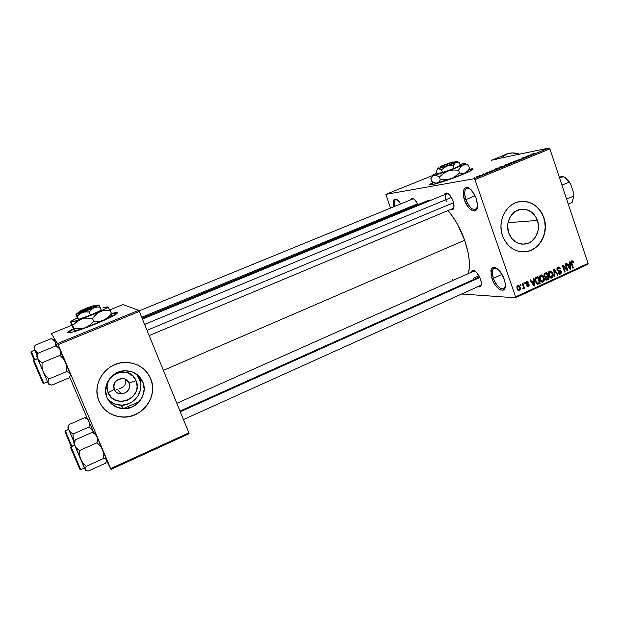 <?xml version="1.0" encoding="UTF-8"?>
<svg xmlns="http://www.w3.org/2000/svg" width="619" height="619" viewBox="0 0 619 619"><rect width="100%" height="100%" fill="white"/><g stroke="black" fill="none" stroke-linecap="round" stroke-linejoin="round"><path stroke-width="0.93" d="M465.867 199.643C470.185 209.021 473.999 211.652 477.326 207.527L475.585 209.555C471.995 209.996 468.761 206.692 465.867 199.643L475.106 195.79L465.867 199.643C464.018 193.631 464.358 189.832 466.888 188.246L469.457 188.47C464.823 187.565 463.623 191.294 465.867 199.643L464.529 200.069L465.867 199.643M476.212 198.498L477.419 203.759C478.858 215.25 468.343 211.938 464.529 200.069L463.221 193.453L464.281 188.733L466.177 187.48L467.391 187.526L470.123 188.965L474.169 193.987L476.212 198.498L477.504 205.245L476.351 209.918L474.402 211.064L470.471 209.446L467.755 206.413L464.529 200.069C460.582 189.607 466.045 182.953 472.297 191.201L476.212 198.498M500.175 270.975C493.444 265.698 491.161 268.135 493.343 278.287L492.004 278.651C489.614 267.586 492.09 264.924 499.432 270.673L504.23 279.076L505.297 283.502L504.802 288.593L503.162 290.187L500.763 290.048L499.394 289.336L495.215 285.003L492.894 280.871L491.339 276.438L490.937 270.642L492.012 268.189L492.917 267.547L495.285 267.578L498.102 269.335L500.926 272.577L503.317 276.801L505.274 283.332C507.116 294.892 495.834 290.621 492.004 278.651L493.343 278.287C496.067 286.643 503.781 292.284 505.313 286.845L503.727 288.794C499.92 289.22 496.461 285.723 493.343 278.287L502.063 274.356L493.343 278.287C491.656 272.925 491.943 269.528 494.186 268.112L496.647 268.236M430.832 184.029L433.695 182.481L429.795 184.864M473.102 169.211L472.096 168.817L468.715 169.451C472.459 168.561 473.821 168.585 472.815 169.513C471.446 170.604 467.755 172.384 461.728 174.852C446.33 181.197 425.934 187.131 429.973 184.191L433.277 182.28L429.772 184.377L430.383 184.911L431.915 184.717L449.03 179.634L468.39 171.966L473.102 169.211L468.451 169.908L472.22 169.173M114.345 389.366C117.819 398.621 133.131 391.943 129.007 383.045L136.056 380.693C143.894 397.576 114.809 410.366 108.132 392.74L114.345 389.366C113.006 383.354 115.451 379.718 121.672 378.449C125.131 378.488 127.568 380.02 129.007 383.045C130.323 389.189 127.785 392.825 121.386 393.947C118.074 393.816 115.73 392.284 114.345 389.366L108.132 392.74L107.033 387.099L108.248 381.389L111.59 376.499L113.904 374.603L119.374 372.274L122.314 371.926L128.048 372.924L132.868 376.004L136.056 380.693L137.124 386.287L136.807 389.158L135.932 391.943L132.644 396.802L127.754 400.145L121.997 401.445L116.24 400.508L111.366 397.452L108.132 392.74C100.208 375.571 129.673 363.105 136.056 380.693L129.007 383.045L125.301 379.424L129.007 383.045C125.618 373.806 110.197 380.391 114.345 389.366M118.925 389.034L123.011 387.061L124.976 384.886L125.789 382.209L125.301 379.424L125.789 382.209L124.976 384.886L123.011 387.061L118.925 389.034M116.256 389.459L117.595 389.397L116.256 389.459M114.175 388.918L114.948 389.219L114.175 388.918M107.977 399.565C111.474 403.139 115.784 405.019 120.898 405.205C134.207 405.948 144.923 390.883 139.569 379.176L142.803 382C148.281 393.978 137.31 409.414 123.699 408.679C115.838 408.2 110.252 404.478 106.955 397.514L105.547 390.256L107.11 382.913L111.405 376.623L117.765 372.352L125.193 370.742L132.551 372.019L138.726 375.981L142.803 382L144.173 389.173L142.641 396.431L138.432 402.675L132.164 406.977L124.783 408.672L117.386 407.48L111.126 403.565L106.955 397.514C101.663 386.032 111.459 371.121 124.396 370.773C133.077 370.688 139.205 374.433 142.803 382L139.569 379.176L136.211 373.93M101.315 405.375L101.323 405.383C106.445 412.571 113.517 416.455 122.539 417.013C142.355 418.452 158.534 396.044 150.587 378.627L150.649 378.681C158.603 396.098 142.416 418.521 122.585 417.09C111.513 416.231 103.652 410.884 98.986 401.05L101.555 405.724L105.021 409.778L109.254 413.043L114.082 415.403L119.312 416.765L124.744 417.09L130.168 416.363L135.375 414.622L140.173 411.937L144.374 408.416L147.833 404.192L150.417 399.425L152.034 394.295L152.614 388.995L152.15 383.726L150.649 378.681L148.173 374.054L144.807 370.015L140.675 366.719L135.932 364.297L130.756 362.85L125.34 362.425L119.893 363.051L114.623 364.715L109.733 367.353L105.431 370.866L101.872 375.114L99.21 379.942L97.539 385.157L96.943 390.558L97.431 395.92L98.986 401.05C91.411 384.662 105.176 363.345 123.599 362.51C136.358 362.192 145.38 367.578 150.649 378.681L150.587 378.627C148.808 374.363 146.084 370.796 142.409 367.941M537.431 220.41C541.06 230.291 534.986 242.509 525.647 243.963C517.778 244.807 512.13 241.139 508.702 232.945L507.634 226.159L507.998 222.724L510.443 216.441L514.822 211.737L520.447 209.315L526.467 209.547L531.953 212.371L536.077 217.346L538.244 223.714L538.112 230.523L535.721 236.744L531.412 241.449L528.734 242.996L522.831 244.188L516.942 242.702L511.975 238.764L508.702 232.945C505.089 223.235 510.884 211.172 519.945 209.423C528.1 208.301 533.934 211.969 537.431 220.41L508.006 222.701L537.431 220.41M523.581 251.91L526.521 251.616C540.062 249.627 548.914 231.978 543.675 217.687L543.9 217.671C549.138 231.963 540.286 249.619 526.738 251.608C515.495 252.745 507.418 247.453 502.504 235.738L504.508 240.195L507.24 244.118L510.582 247.36L514.412 249.797L518.575 251.329L522.9 251.91L527.241 251.515L531.412 250.177L535.257 247.933L538.646 244.884L541.447 241.155L543.544 236.868L544.875 232.202L545.385 227.32L545.06 222.414L543.9 217.671L541.965 213.253L539.304 209.346L536.031 206.081L532.27 203.605L528.146 201.995L523.829 201.33L519.473 201.639L515.263 202.908L511.34 205.106L507.882 208.139L505.011 211.891L502.852 216.224L501.475 220.968L500.957 225.927L501.305 230.918L502.504 235.738C497.297 221.788 505.553 204.463 518.521 201.84C530.375 200.138 538.832 205.415 543.9 217.671L543.675 217.687C539.188 206.452 531.504 201.043 520.625 201.461M412.649 206.197L412.858 206.761L412.649 206.197M453.038 200.92L453.998 205.369C454.052 209.145 452.86 210.537 450.423 209.547L452.713 209.648L453.967 207.086L453.549 202.591L452.381 199.272L449.742 195.07L447.792 193.422L446.036 193.012L444.357 194.737C445.409 192.277 447.258 192.447 449.897 195.248L453.038 200.92M473.806 271.168L475.175 271.176L474.193 270.665L472.568 270.635L471.369 272.252C472.274 269.845 474.053 269.938 476.715 272.507L480.445 278.89L481.303 282.589C481.466 286.202 480.352 287.549 477.953 286.636L479.887 286.852L480.978 285.699L481.35 283.471L480.932 280.508L479.795 277.266L477.141 272.979L475.144 271.153L473.759 271.184M473.349 278.241L479.013 275.71L473.349 278.241M481.288 284.516L480.344 285.56M490.89 273.977L492.275 273.358M453.913 207.427L452.891 208.51M491.726 160.174L496.693 159.222M506.721 154.077L512.207 152.908L519.604 154.146C514.946 152.576 510.776 152.498 507.108 153.922L492.685 159.787M163.377 370.386L464.668 240.249C460.404 228.465 454.857 218.569 448.009 210.553L452.791 216.727L457.302 223.962L464.668 240.249L163.377 370.386M427.899 200.571L431.729 199.937L428.147 200.471L142.076 318.212M116.527 380.677L121.726 378.449L116.527 380.677M68.229 332.496L73.506 329.161L68.059 332.751M95.094 324.155C78.466 330.987 63.981 334.987 68.608 331.598L73.305 328.782L69.166 331.18L67.904 332.651L70.458 332.581L76.539 330.948L99.976 322.12L116.48 313.864L117.331 313.044L116.217 312.533L111.428 313.578C116.72 312.123 118.469 312.169 116.666 313.717C113.47 316.054 106.282 319.536 95.094 324.155M385.854 194.374L474.108 178.736L548.968 148.003L493.892 159.532L548.968 148.003L474.108 178.736L385.854 194.374L390.465 208.108L385.854 194.374L432.596 175.533L385.854 194.374M479.617 175.541L480.182 175.316L479.617 175.541M482.696 174.473L484.499 174.009L482.696 174.473M483.462 173.962L484.027 173.738L483.462 173.962M485.188 173.32L489.149 172.012L485.188 173.32M493.25 170.078L494.573 170.101L489.18 171.509L494.573 170.101L493.25 170.078M500.152 166.998L504.949 165.706L500.988 167.262L499.162 167.587L500.152 166.998L499.123 167.54L499.881 167.517L504.895 165.791L500.152 166.998M509.197 163.284L514.025 161.977L510.087 163.524L508.238 163.865L509.197 163.284L508.191 163.818L508.973 163.787L513.979 162.062L509.197 163.284M531.883 153.984L535.102 153.466L531.883 153.984M530.274 154.889L531.791 154.827L526.227 156.313L531.791 154.827L530.274 154.889M528.115 156.174L522.196 157.969L528.115 156.174M517.167 160.251L522.622 158.503L517.167 160.251M515.465 161.528L513.445 161.551L519.364 159.926L514.18 161.342L515.465 161.528L514.18 161.342L519.364 159.926L513.445 161.551L515.465 161.528M504.036 165.644L506.342 164.468L510.048 163.749L504.176 165.621L510.048 163.749L506.342 164.468L504.036 165.644M495.378 169.366L494.651 169.312L497.274 168.19L500.926 167.494L495.641 169.32L500.926 167.494L497.274 168.19L494.589 169.358L495.378 169.366M476.483 177.019L480.158 175.703L476.483 177.019M474.309 177.723L474.874 177.491L474.309 177.723M515.403 297.785L587.771 264.359L588.05 263.408L515.604 296.849L474.959 179.657L549.865 148.87L588.05 263.408L549.865 148.87L548.968 148.003L549.865 148.87L474.959 179.657L474.108 178.736L474.959 179.657L515.604 296.849L588.05 263.408L587.771 264.359L515.403 297.785L515.604 296.849L515.403 297.785L461.642 294.002L515.403 297.785M520.115 284.608L520.455 285.583L521.005 285.328L520.664 284.353L520.115 284.608L520.455 285.583L521.005 285.328L520.664 284.353L520.115 284.608M523.875 282.883L524.216 283.858L524.757 283.61L524.425 282.635L523.875 282.883L524.216 283.858L524.757 283.61L524.425 282.635L523.875 282.883M533.361 278.542L533.593 280.786L531.706 281.653L530.537 279.834L529.965 280.098L534.042 286.094L534.615 285.831L533.934 278.279L533.361 278.542L533.593 280.786L531.706 281.653L530.537 279.834L529.965 280.098L534.042 286.094L534.615 285.831L533.934 278.279L533.361 278.542M542.639 275.424L541.47 274.913L540.279 275.354L539.466 277.73L540.697 281.196L542.012 282.132L543.219 281.962L544.333 280.012L543.064 275.85L542.639 275.424L540.402 275.37L540.789 275.749L540.402 275.37L542.639 275.424L541.176 274.929L539.528 276.817L539.822 279.502L542.631 282.163L543.095 282.024C544.441 280.879 544.728 279.37 543.962 277.505L542.639 275.424M551.483 271.377L549.347 271.145L548.333 273.668L549.556 277.119L550.631 277.985L551.931 277.954L553.162 275.95L551.908 271.803L551.483 271.377L549.215 271.331L549.587 271.695L549.215 271.331L551.483 271.377L550.028 270.882L548.388 272.755L548.682 275.432L551.475 278.093L551.931 277.954C553.27 276.809 553.556 275.308 552.798 273.451L551.483 271.377M557.982 267.176L556.953 268.275L556.976 269.892L557.881 271.014L560.505 271.23L560.837 272.383L560.319 273.165L559.406 273.343L558.632 272.437L558.129 272.77L559.027 274.008L560.249 274.116L561.348 273.002L561.17 271.176L560.21 270.317L558.005 270.263L557.417 269.133L558.47 267.888L560.009 268.971L560.512 268.638L559.522 267.246L558.168 267.099L556.976 269.892L558.33 271.122L560.365 271.114L560.768 271.726L560.133 273.265L558.632 272.437L558.129 272.77L559.932 274.194L561.309 271.501L557.51 269.636L558.199 267.981L560.009 268.971L560.512 268.638L558.485 267.013L557.982 267.176M569.534 261.984L569.751 264.205L567.925 265.04L566.787 263.245L566.23 263.493L570.184 269.443L570.741 269.188L570.091 261.729L569.534 261.984L569.751 264.205L567.925 265.04L566.787 263.245L566.23 263.493L570.184 269.443L570.741 269.188L570.091 261.729L569.534 261.984M572.776 260.947L571.631 260.939L571.035 262.092L572.877 268.205L573.403 267.957L571.623 262.294L572.227 261.597L573.132 262.75L573.558 262.216L572.776 260.947L571.608 260.947L572.776 260.947L571.786 260.854L571.345 263.648L572.877 268.205L573.403 267.957L571.631 262.417L572.157 261.605L573.132 262.75L573.627 262.425L572.776 260.947M565.093 264.019L566.911 269.404L562.857 265.04L562.284 265.303L564.559 272.035L565.085 271.787L563.267 266.394L567.329 270.758L567.894 270.495L565.627 263.771L565.093 264.019L566.911 269.404L562.857 265.04L562.284 265.303L564.559 272.035L565.085 271.787L563.267 266.394L567.329 270.758L567.894 270.495L565.627 263.771L565.093 264.019M553.719 269.226L554.33 276.747L554.887 276.492L554.284 269.876L557.564 275.262L558.114 275.006L554.245 268.986L553.719 269.226L554.33 276.747L554.887 276.492L554.284 269.876L557.564 275.262L558.114 275.006L554.245 268.986L553.719 269.226M545.099 273.172L544.202 273.884L543.962 275.099L544.333 276.391L545.432 277.235L545.664 279.548L546.778 280.128L549.068 279.169L546.763 272.406L545.099 273.172L544.132 275.912L545.432 277.235L545.339 278.921L546.84 280.121L549.068 279.169L546.763 272.406L545.099 273.172M536.302 277.196L535.242 278.186L535.017 279.463L536.062 282.968L537.687 284.222L540.209 283.254L537.888 276.469L536.302 277.196C534.917 278.248 534.623 279.711 535.42 281.575L537.795 284.222L540.209 283.254L537.888 276.469L536.302 277.196M526.576 281.544L525.755 282.45L525.755 283.595L526.49 284.663L528.549 284.926L528.1 285.97L527.133 285.491L526.614 285.831L528.108 286.759L529.075 286.001L529.113 284.686L528.347 283.835L526.421 283.603L526.784 282.272L527.945 282.868L528.456 282.527L527.697 281.568L526.576 281.544L525.81 283.757L528.603 285.042L528.1 285.97L527.133 285.491L526.614 285.831L528.363 286.667L529.113 284.686L526.607 283.765L526.784 282.272L527.945 282.868L528.456 282.527L526.576 281.544M522.312 283.603L523.403 286.961L523.38 287.765L522.699 288.144L523.248 288.996L523.751 287.773L524.022 288.562L524.572 288.307L522.862 283.355L522.312 283.603L523.442 287.231L522.784 288.926L523.403 288.949L523.751 287.773L524.022 288.562L524.572 288.307L522.862 283.355L522.312 283.603M517.77 285.583L516.927 286.597L517.066 288.686L518.026 290.419L519.349 290.798L520.378 289.723L520.262 287.665L519.302 285.908L517.77 285.583L517.144 288.903L519.179 290.829L520.184 287.448L517.77 285.583M111.002 469.388L189.105 433.695L188.896 432.874L110.685 468.591L58.163 344.621L139.306 311.434L188.896 432.874L139.306 311.434L138.726 310.328L122.926 304.594L109.888 309.864L122.926 304.594L138.726 310.328L57.644 343.452L138.726 310.328L139.306 311.434L58.163 344.621L51.292 333.571L58.163 344.621L110.685 468.591L188.896 432.874L189.105 433.695L111.002 469.388L106.739 461.023L111.002 469.388M87.333 418.606L69.684 376.986L87.333 418.606M71.696 325.315L51.292 333.571L51.64 334.438L51.292 333.571L71.696 325.315M117.37 312.982L111.497 313.995L116.372 312.928M468.343 273.598C470.548 265.195 469.326 254.076 464.668 240.249L468.119 252.668L469.233 260.367L469.364 267.23L468.343 273.598M491.3 160.344L493.892 159.532M393.699 206.785L393.189 202.328L393.746 199.968L395.054 198.954L396.918 199.457L400.787 203.891L398.474 200.757C394.102 197.329 392.508 199.341 393.699 206.785M410.699 199.836L412.084 198.32L413.593 198.707L416.161 201.368L417.926 204.672L415.009 199.906C412.888 197.809 411.449 197.786 410.699 199.836M453.379 280.252L452.141 279.587M424.99 202.715L426.537 201.33M501.336 157.977L506.675 154.1M139.02 310.893L412.919 198.931L413.949 198.947M446.33 201.601C445.015 197.399 445.2 194.768 446.879 193.701L448.318 193.762C445.425 193.407 444.767 196.022 446.33 201.601M394.79 206.344C394.032 202.599 394.373 200.332 395.812 199.558L397.143 199.604C394.667 199.14 393.885 201.384 394.79 206.344M527.017 251.523L531.187 250.177L535.04 247.94L538.422 244.892L541.223 241.162L543.32 236.876L544.65 232.21L545.161 227.335L544.836 222.438L543.675 217.687L541.741 213.276L539.079 209.369L535.814 206.104L532.046 203.628L527.922 202.018L523.604 201.353M148.111 374.008L144.745 369.969M101.508 405.662L104.975 409.708L109.207 412.974L114.028 415.334L119.258 416.695L124.69 417.02L130.114 416.293L135.313 414.552L140.111 411.867L144.312 408.347L147.771 404.122L150.347 399.363L151.965 394.233L152.553 388.941L152.081 383.672L150.587 378.627M108.611 400.199L114.732 404.029L121.958 405.205L129.178 403.557L132.435 401.746L137.65 396.5L140.513 389.784L140.59 382.604L137.882 376.035M429.973 184.191L429.903 184.733M573.001 262.425L573.627 262.425L573.001 262.425M571.105 261.651L572.026 261.651L571.105 261.651M571.051 262.417L571.631 262.417L571.051 262.417M571.252 263.346L571.855 263.354L571.252 263.346M572.792 267.95L573.403 267.957L572.792 267.95M570.006 269.172L570.741 269.188L570.006 269.172M567.259 265.04L567.925 265.04L567.259 265.04M567.329 265.141L569.836 265.071L570.192 268.631L569.642 268.623L570.192 268.631L569.426 267.393L568.815 267.385L569.426 267.393L568.366 265.744L567.724 265.737L569.836 265.071L567.329 265.141M567.074 270.488L567.894 270.495L567.074 270.488M562.656 266.387L563.267 266.394L562.656 266.387M564.474 271.78L565.085 271.787L564.474 271.78M566.052 269.389L566.911 269.404L566.052 269.389M557.526 267.447L557.866 267.872L557.526 267.447M559.847 268.631L560.512 268.638L559.847 268.631M557.085 267.973L558.199 267.981L557.085 267.973M556.899 269.629L557.51 269.636L556.899 269.629M557.889 270.279L558.702 270.843M560.675 271.493L561.309 271.501L560.675 271.493M559.042 274.016L560.412 274.047L559.042 274.016M557.905 271.029L559.375 271.052L557.905 271.029M558.47 270.588L558.067 270.333M557.394 274.983L558.114 275.006L557.394 274.983M553.773 269.869L554.284 269.876L553.773 269.869M553.866 271.045L554.407 271.052L553.866 271.045M554.307 276.476L554.887 276.492L554.307 276.476M552.163 273.436L552.798 273.451L552.163 273.436M550.469 277.908L551.931 277.954L550.469 277.908M552.256 273.683L551.661 277.165L549.208 276.608L549.974 276.631L549.231 275.207L548.604 275.192L549.231 275.207L549.85 271.811L548.728 271.787L550.183 271.71L552.256 273.683L552.318 276.546L551.552 277.211L550.531 277.103L549.154 274.983L549.208 272.414L550.84 271.803L552.256 273.683M547.211 279.115L549.068 279.169L547.211 279.115M546.422 279.277L545.71 279.61L546.422 279.277M546.02 279.896L547.397 279.943L546.02 279.896M544.666 276.848L547.575 276.608L548.264 278.627L546.685 279.285L545.238 278.542L545.834 278.565L546.02 277.397L545.362 277.382L546.562 277.072L544.867 277.026L547.575 276.608L544.666 276.848M546.074 279.022L545.919 277.513L547.575 276.608L548.264 278.627L546.066 279.007M546.5 273.443L547.304 275.819L545.687 276.492L544.055 275.648L544.674 275.664L544.828 274.31L544.031 274.294L545.354 273.969L544.171 273.946L546.5 273.443L544.674 273.405L546.5 273.443L547.304 275.819L545.54 276.5L544.674 275.664L544.828 274.31L546.5 273.443M543.327 277.49L543.962 277.505L543.327 277.49M541.594 281.97L543.095 282.024L541.594 281.97M543.42 277.745L542.817 281.235L540.341 280.67L541.122 280.701L540.372 279.277L539.745 279.254L540.372 279.277L540.998 275.865L539.876 275.834L541.331 275.764L543.42 277.745L543.49 280.616L542.708 281.281L541.679 281.173L540.294 279.045L540.348 276.469L541.996 275.857L543.42 277.745M538.375 283.177L540.209 283.254L538.375 283.177M537.54 283.37L536.696 283.757L537.54 283.37M536.843 283.873L538.692 283.951L536.843 283.873M537.617 277.513L539.397 282.713L536.302 283.316L537.625 283.37L535.969 281.336L535.334 281.312L535.969 281.336L535.621 279.571L535.025 279.556L535.621 279.571L536.642 277.962L535.389 277.923L537.617 277.513L535.845 277.459L537.617 277.513L539.397 282.713L537.307 283.293L535.969 281.336L535.861 278.55L537.617 277.513M533.841 285.8L534.615 285.831L533.841 285.8M531.009 281.622L531.706 281.653L531.009 281.622M533.679 281.668L534.042 285.274L533.47 285.251L534.042 285.274L533.261 284.02L532.611 283.997L533.261 284.02L532.17 282.365L531.489 282.334L533.679 281.668L531.829 281.599L533.679 281.668L534.042 285.274L532.17 282.365L533.679 281.668M527.721 282.496L528.456 282.527L527.721 282.496M525.841 282.233L526.784 282.272L525.841 282.233M525.701 283.355L526.312 283.378L525.701 283.355M525.802 283.726L526.607 283.765L525.802 283.726M526.173 283.742L526.924 284.593L529.113 284.686L526.939 284.655L526.173 283.742M527.179 286.605L528.363 286.667L527.179 286.605M526.498 284.67L527.558 284.717L526.498 284.67M524.115 283.579L524.757 283.61L524.115 283.579M523.922 288.276L524.572 288.307L523.922 288.276M522.784 288.926L523.403 288.949L522.784 288.918M520.355 285.305L521.005 285.328L520.355 285.305M519.534 287.417L520.184 287.448L519.534 287.417L519.318 290.009L517.035 288.57L517.677 288.609L517.995 286.295L517.066 286.249L518.211 286.233L519.736 288.005L519.318 290.009L518.08 289.468L517.445 287.355L518.281 286.226L519.527 287.402M518.358 290.651L519.542 290.721L518.358 290.651M570.006 267.253L570.192 268.631L568.366 265.744L569.836 265.071L570.006 267.253M530.545 154.874L531.651 154.858L529.052 155.555L530.545 154.874M513.221 162.193L509.569 163.656L508.919 163.555L509.63 163.199L513.228 162.193M507.951 164.275L506.164 165.056L507.951 164.275M506.218 164.608L504.346 165.443L506.218 164.608M504.16 165.915L499.819 167.339L504.16 165.915M497.142 168.337L499.966 167.888L495.332 169.374L497.142 168.337L495.943 169.142L499.943 167.803L497.142 168.337M493.482 170.078L494.465 170.124L491.95 170.782L494.442 170.07L493.482 170.078M479.029 175.966L476.591 176.825L479.029 175.966M38.045 353.194L37.48 354.362L38.045 353.194L55.718 345.967L38.045 353.194L36.691 356.281L38.045 353.194M36.699 356.258L37.736 358.888L37.597 354.702L37.736 358.888L43.206 371.841L42.061 367.384L42.038 362.757L39.407 361.101L37.736 358.888L48.081 383.06L48.003 381.203L48.978 378.983L45.636 375.741L43.206 371.841L48.584 384.12M43.81 383.378L42.85 382.929L33.48 361.07L33.883 360.165L37.627 358.625L33.883 360.165L43.81 383.378L47.531 381.822M37.604 358.563L33.867 360.096L33.503 361.047M57.969 346.934L55.718 345.967L58.348 347.553L60.074 349.704L60.538 352.381L59.927 355.368L42.038 362.757L59.927 355.368L63.239 358.625L65.637 362.517L66.759 366.935L66.782 371.532L48.978 378.983L66.782 371.532L69.777 372.986L70.249 375.617L69.22 377.807L51.717 385.173L48.375 383.54M36.676 356.219L38.424 360.072L42.038 362.757L42.061 367.384L43.206 371.841L45.636 375.741L48.978 378.983L47.887 382.194L49.435 384.384L51.717 385.173L69.22 377.807L70.249 375.617L70.264 373.744L70.628 374.851L70.396 374.1M56.933 346.4L55.718 345.967L58.348 347.553L60.074 349.704L60.538 352.381L59.927 355.368L63.239 358.625L65.637 362.517L66.759 366.935L66.782 371.532L69.003 372.383L70.264 373.744L59.231 347.893C58.759 346.903 58.697 346.88 59.037 347.824L70.373 374.147M42.85 383.006L33.48 361.07M43.802 383.37L33.883 360.165M147.02 330.329L453.58 202.707L147.02 330.329M144.606 324.41L451.406 197.391M141.681 317.261L417.546 203.821L141.681 317.261M490.813 271.826L492.345 271.137M479.601 276.848L179.99 411.062L479.601 276.848M479.887 277.474L180.276 411.774M568.288 204.123L572.118 202.452L573.767 196.006L566.609 199.101L573.767 196.006L572.118 202.452L568.288 204.123M565.015 177.506L568.907 181.328L570.594 183.889L569.147 182.094L561.967 185.158L569.147 182.094L563.499 176.539L559.243 176.988L563.499 176.539L559.638 178.179L563.499 176.539L569 181.885L570.594 183.889L573.805 193.569L573.604 198.451L573.805 193.569L570.594 183.889L564.404 177.111M54.155 339.73L51.307 338.639L35.167 345.193L51.307 338.639L53.698 340.063L55.261 342.005L54.201 339.761L51.307 338.639L54.611 340.961L55.609 343.166L55.401 346.098L55.261 342.005L57.265 346.547L54.163 339.746M34.765 350.099L31.352 351.491L34.788 350.145L31.36 351.538L34.741 359.74L31.36 351.538L30.996 352.366L34.13 359.987L31.027 352.366M33.921 347.963L35.484 351.399L37.952 353.379L34.865 350.323L34.525 347.878L35.167 345.193L34.246 348.242M34.455 349.108L34.006 348.133M34.138 348.404L37.024 355.484L34.548 349.147L35.167 345.193L34.656 346.269M30.996 352.366L31.36 351.538M80.253 469.411L70.667 447.792L71.061 446.887L74.713 445.262L71.061 446.887L80.78 469.651L84.408 468.01M74.62 445.038L70.992 446.655L70.667 447.792L79.774 469.171M95.287 433.199L96.858 436.519L95.651 433.904L92.339 432.302L95.032 434.105L96.858 436.519L97.454 439.482L96.997 442.763L79.572 450.539L76.872 448.659L75.1 446.183L74.59 443.181L75.123 439.916L92.339 432.302L94.398 432.874L92.339 432.302L75.123 439.916L74.087 441.858M106.847 460.358L96.858 436.519L103.257 451.754L103.659 458.462L86.312 466.308L83.062 463.213L80.702 459.445L79.596 455.097L79.572 450.539L96.997 442.763L100.216 445.866L102.545 449.626L106.762 459.886L106.607 461.387L105.462 463.26L88.416 470.997L86.327 470.602L85.151 469.682L85.221 468.196L86.312 466.308L103.659 458.462L106.367 459.329L106.917 460.474M73.731 442.747L85.6 470.216L88.416 470.997L105.462 463.26L106.607 461.387L106.762 459.886L105.679 458.919L103.659 458.462L103.636 453.944L102.545 449.626L100.216 445.866L96.997 442.763L97.307 437.943L96.084 435.219L94.103 433.37M85.345 469.983L85.221 468.196L86.312 466.308L83.062 463.213L80.702 459.445L85.43 470.216M80.756 469.62L71.061 446.887M75.1 446.183L80.702 459.445L79.596 455.097L79.572 450.539L75.843 447.514L74.682 444.736L75.123 439.916L73.8 442.987L75.1 446.183M87.558 418.498L84.842 417.639L69.073 424.518L84.842 417.639L86.753 418.22L84.842 417.639L87.279 419.249L88.927 421.407L87.658 418.668L84.842 417.639L87.279 419.249L88.927 421.407L89.438 424.061L88.997 427.002L73.057 434.012L70.612 432.341L69.011 430.128L68.562 427.45L69.073 424.518L68.005 427.141M71.827 446.284L65.359 430.87L64.995 431.691L71.231 446.547L67.417 437.602L64.995 431.691L65.359 430.87L71.827 446.284M68.709 429.4L65.359 430.87L68.709 429.4M67.796 427.133L74.032 442.012L73.073 438.175L73.057 434.012L88.997 427.002L91.945 429.857L93.771 432.627L91.945 429.857L88.997 427.002L89.438 424.061L88.927 421.407L93.802 432.642L87.573 418.637M68.144 427.845L67.935 427.396M68.632 429.23L65.359 430.87M68.005 427.551L69.011 430.128L68.562 427.45L69.073 424.518L68.144 426.336M72.965 436.101L73.057 434.012L70.612 432.341L69.011 430.128L74.032 442.012L72.965 436.101M454.346 162.464L449.379 164.886L441.215 167.633L441.711 166.403L452.868 161.923L441.711 166.403L453.247 161.954L441.711 166.403L441.215 167.633C444.566 166.821 453.874 163.284 454.408 162.619L454.122 162.48M438.817 167.788L437.254 168.817L439.049 168.678L441.509 169.691L442.5 172.508L437.215 173.583L436.24 170.805L437.215 173.583L442.5 172.508L441.509 169.691L446.786 166.054L453.162 165.521L454.145 168.345L442.5 172.508L454.145 168.345L453.162 165.521L455.7 162.48L459.29 162.542L460.265 165.343L454.145 168.345L460.265 165.343L459.29 162.542L457.162 161.621L459.29 162.542L456.528 162.201L446.786 166.054L453.162 165.521L454.261 163.679L456.938 161.458L450.678 164.6L438.314 168.716L441.509 169.691L446.786 166.054L438.314 168.716L437.509 168.492L438.817 167.788M436.24 170.805L438.314 168.716L436.24 170.805M464.977 163.787L467.066 164.793L462.703 165.134L459.414 168.538L458.571 170.163L459.538 172.941L458.571 170.163L453.24 169.993L448.063 171.045L453.24 169.993L458.571 170.163L460.366 167.122L462.703 165.134L448.063 171.045L443.359 173.529L439.382 177.011L440.357 179.773L439.382 177.011L436.635 175.595L434.174 175.339L436.635 175.595L439.382 177.011L443.359 173.529L448.063 171.045L433.122 175.742L430.816 178.682L432.232 176.477L434.174 175.339C432.402 175.68 431.977 175.533 432.898 174.891L436.952 172.833L432.704 175.03L432.758 175.517L434.174 175.339L450.237 170.256L462.703 165.134L465.008 163.47L459.963 164.476L463.089 163.671C464.753 163.323 465.387 163.362 464.977 163.787L462.703 165.134L465.496 164.577L468.521 165.219L469.473 167.958L467.732 170.96L465.426 172.964L462.625 173.552L459.538 172.941L453.278 177.823L448.272 179.611L440.357 179.773L438.886 181.994L436.913 183.1L434.468 182.806L431.776 181.39L430.816 178.682L431.776 181.39L434.468 182.806L436.913 183.1L450.818 178.906L465.426 172.964L467.554 171.184M467.314 171.881L469.473 167.958L468.521 165.219L465.666 163.873M464.335 163.602L461.975 164.105M467.066 164.793L468.521 165.219L467.074 164.43M467.794 170.883L464.08 173.428L459.538 172.941L455.53 176.43L450.818 178.906L445.649 179.951L440.357 179.773L438.886 181.994L436.913 183.1L457.224 176.516L465.426 172.964L467.639 171.2M435.149 183.015L436.913 183.1L435.188 183.17M456.76 161.567L455.336 161.884M453.642 162.248L456.01 161.613L453.642 162.248M440.604 166.596L452.017 162.116L441.494 165.954L440.148 167.579L441.215 167.633L439.939 167.78M440.875 166.581L452.18 162.201L440.875 166.581L440.38 167.811L440.875 166.581M94.189 305.794L79.874 311.535L87.589 308.966L94.073 305.925C93.036 306.954 81.174 311.643 79.874 311.535L79.247 312.959C80.586 313.16 94.328 307.728 95.496 306.537L94.189 305.794L79.874 311.535L79.178 312.982L79.712 311.427L94.003 305.701L87.627 307.751L80.06 311.148C81.94 309.84 92.68 305.647 94.003 305.701L95.705 306.351L93.399 307.713L79.178 312.982L79.712 311.427L94.003 305.701L95.705 306.351L94.189 305.794M99.21 305.693L98.684 305.066L93.956 307.805L82.489 312.409L77.182 314.065L75.99 314.181L76.524 313.601L75.99 314.181L77.197 316.255L79.58 313.995L82.489 312.409L85.786 311.79L89.237 311.991L91.357 309.562L93.956 307.805L82.489 312.409L75.913 314.212L77.499 318.584L75.913 314.212L78.497 319.373L77.499 318.584L78.497 319.373L77.197 316.255L80.957 313.098L84.099 311.984L89.237 311.991L90.544 315.117L78.497 319.373L90.544 315.117L89.237 311.991L91.357 309.562L93.956 307.805L96.92 307.024L100.03 307.07L101.315 310.165L90.544 315.117L101.315 310.165L98.684 305.066L93.956 307.805L96.92 307.024L100.03 307.07M111.319 315.466L108.758 317.663L101.446 321.044L93.771 321.516L89.801 325.23L85.004 327.83L103.806 320.17L108 317.261L111.366 313.284L111.544 315.419L111.366 313.284L110.112 310.251L102.576 310.645L97.972 312.773L92.486 318.429L93.771 321.516L92.486 318.429L86.784 318.096L81.36 319.11L86.784 318.096L92.486 318.429L95.96 314.398L100.208 311.496L78.837 320.24L72.647 325.416L70.713 321.911L72.647 325.416L76.57 321.71L81.36 319.11C74.984 321.331 71.433 322.267 70.713 321.911L71.139 324L70.605 321.942L71.618 320.913L77.228 317.949L71.023 321.354L71.038 322.004L73.901 321.485L95.86 313.423L107.164 307.86L107.907 307.132L107.389 306.908L102.862 307.945L107.799 306.954L107.613 307.511L100.208 311.496L105.044 310.196L110.112 310.251L111.366 313.284L108 317.261L103.806 320.17L98.947 321.524L93.771 321.516L89.801 325.23L85.004 327.83L79.588 328.828L73.932 328.48L74.442 330.507L71.139 324L74.442 330.507L72.647 325.416L73.932 328.48L79.588 328.828L85.004 327.83L103.806 320.17L110.476 316.603L110.979 315.396M110.112 310.251L107.807 306.954L110.112 310.251M74.396 330.554C75.371 330.848 78.907 329.935 85.004 327.83L77.537 330.159L74.396 330.554M76.524 313.601L79.433 312.061L76.532 313.593M98.553 305.384L99.202 305.685M98.684 305.066L94.73 305.995L98.684 305.066M117.409 389.421L121.386 393.947M120.898 405.205L123.699 408.679M525.647 243.963L521.593 244.103M141.426 379.323L140.296 379.811M68.779 331.993L68.608 331.598M139.484 401.53L123.568 408.517M474.564 270.828L176.817 403.294M572.157 261.605L571.113 261.605M558.539 267.88L557.154 267.865M559.932 274.194L559.46 274.178M559.491 273.366L558.4 273.343M551.475 278.093L550.949 278.078M550.933 277.25L549.626 277.211M550.183 271.71L548.798 271.687M546.84 280.121L546.453 280.105M546.461 279.277L545.471 279.246M545.424 276.484L544.372 276.453M542.631 282.163L542.074 282.148M542.066 281.32L540.758 281.274M541.331 275.764L539.946 275.726M537.926 284.206L537.47 284.191M527.04 282.194L525.887 282.148M527.961 286.79L527.527 286.767M527.651 286.032L526.692 285.986M519.179 290.829L518.73 290.806M518.815 290.056L517.662 289.994M518.211 286.233L517.105 286.179M59.231 347.893L58.387 347.592M142.44 319.11L446.879 193.701M149.164 335.568L452.938 208.495M480.39 285.537L183.456 419.566M569 181.885L569.434 182.056M53.567 339.963L54.472 340.288M70.992 446.655L70.783 447.088M80.261 469.411L80.78 469.651M86.312 418.506L87.844 419.04M453.185 162.031L454.408 162.619M457.116 161.667L458.408 162.286M437.339 168.84L437.146 169.266M94.073 305.925L95.496 306.537M107.613 307.511L108.712 307.991M111.521 314.112L110.476 316.603"/></g></svg>
